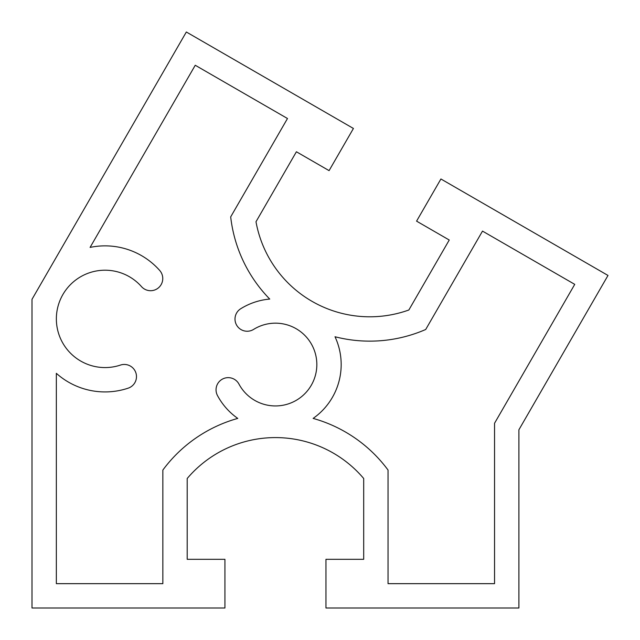 <?xml version="1.0" encoding="UTF-8"?>
<svg xmlns="http://www.w3.org/2000/svg" width="640" height="640" viewBox="0 0 640 640"><rect width="100%" height="100%" fill="white"/><g stroke="black" fill="none" stroke-linecap="round" stroke-linejoin="round"><path stroke-width="0.96" d="M238.952 384.072A12.176 12.176 0 0 0 222.48 379.08A12.176 12.176 0 0 0 217.48 395.552A65.728 65.728 0 0 0 237.76 418.408A139.984 139.984 0 0 0 162.856 470.056L162.856 583.656L56.344 583.656L56.344 373.328A73.032 73.032 0 0 0 128.16 388.168A12.176 12.176 0 0 0 135.856 372.768A12.176 12.176 0 0 0 120.456 365.072A48.688 48.688 0 0 1 77.92 278.456A48.688 48.688 0 0 1 141.48 286.608A12.176 12.176 0 0 0 158.664 287.648A12.176 12.176 0 0 0 159.704 270.464A73.032 73.032 0 0 0 90.088 247.408L195.248 65.256L287.488 118.512L230.688 216.888A139.984 139.984 0 0 0 269.744 299.072A65.728 65.728 0 0 0 240.744 308.728A12.176 12.176 0 0 0 236.832 325.496A12.176 12.176 0 0 0 253.6 329.408A41.384 41.384 0 0 1 311.064 343.472A41.384 41.384 0 0 1 295.752 400.616A41.384 41.384 0 0 1 238.952 384.072M388.04 583.656L388.04 470.056A139.984 139.984 0 0 0 313.128 418.408A65.728 65.728 0 0 0 335.008 336.752A139.984 139.984 0 0 0 425.704 329.488L482.504 231.104L574.744 284.36L494.544 423.264L494.544 583.656L388.04 583.656M325.96 559.312L363.696 559.312L363.696 478.496A115.64 115.64 0 0 0 187.2 478.496L187.2 559.312L224.928 559.312L224.928 608L32 608L32 299.32L186.336 32L353.424 128.464L329.08 170.632L296.4 151.768L255.992 221.752A115.64 115.64 0 0 0 408.848 310L449.248 240.016L416.576 221.144L440.92 178.984L608 275.448L518.896 429.784L518.896 608L325.96 608L325.96 559.312"/></g></svg>
